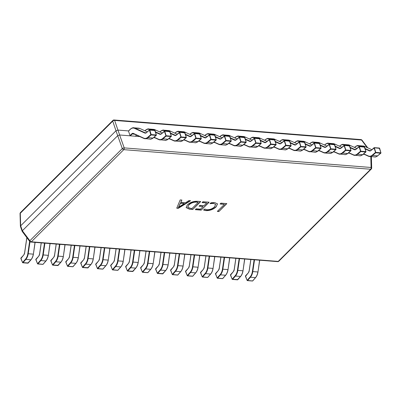 <?xml version="1.0" encoding="UTF-8"?>
<svg xmlns="http://www.w3.org/2000/svg" width="401" height="401" viewBox="0 0 401 401"><rect width="100%" height="100%" fill="white"/><g stroke="black" fill="none" stroke-linecap="round" stroke-linejoin="round"><path stroke-width="0.6" d="M210.094 203.663L210.966 202.796L214.645 202.54L217.497 203.909L216.124 206.876C213.347 209.442 209.989 210.69 206.049 210.615L203.653 210.084L204.716 209.021L206.906 209.743C209.923 209.773 212.455 208.796 214.515 206.816L215.648 204.425L213.558 203.392L210.094 203.663M197.573 201.287L200.706 201.538L192.761 209.457L189.508 209.197L186.154 207.578L187.362 204.861C190.244 202.299 193.648 201.112 197.573 201.287M176.746 208.184L180.199 199.909L181.884 200.039L180.821 202.355L185.578 202.731L188.906 200.6L190.59 200.731L178.295 208.309L176.746 208.184M202.079 202.585L202.951 201.713L209.132 202.204L201.187 210.124L195.287 209.658L196.159 208.786L200.515 209.132L203.132 206.525L199.056 206.199L199.929 205.332L204.004 205.658L206.715 202.951L202.079 202.585M220.059 204.009L220.931 203.142L226.826 203.608L218.886 211.527L217.337 211.407L224.41 204.355L220.059 204.009M22.371 230.725L117.699 135.688L115.989 130.781L20.662 225.823L22.371 230.725L22.205 231.432L29.739 241.462A1.464 1.464 0 0 0 30.792 242.039L277.677 261.637A1.464 1.464 0 0 0 278.825 261.216L371.261 169.062A1.464 0.937 -134.9 0 1 370.654 169.252L123.769 149.653L31.338 241.808L278.219 261.407L370.654 169.252A1.464 0.897 94.5 0 0 371.09 167.488L370.79 156.641M128.571 130.926L117.934 130.079L119.643 134.987L139.849 136.591M153.533 137.678L154.821 137.779M168.505 138.866L169.793 138.967M183.478 140.054L184.766 140.155M198.45 141.242L199.738 141.342M213.422 142.43L214.71 142.535M228.395 143.618L229.683 143.723M243.367 144.806L244.655 144.911M258.339 145.999L259.627 146.099M273.312 147.187L274.6 147.287M288.284 148.375L289.572 148.475M303.256 149.563L304.544 149.663M318.229 150.751L319.517 150.851M333.201 151.939L334.489 152.044M348.173 153.127L349.461 153.232M363.146 154.315L364.434 154.42M117.934 130.079L114.641 120.425A1.464 0.897 94.5 0 0 114.064 119.984L360.945 139.583A1.464 1.464 0 0 1 361.998 140.16A1.464 0.657 143.1 0 0 361.527 140.024L114.641 120.425A1.464 1.002 161.3 0 0 112.731 121.112L20.301 213.272L20.662 225.823M115.989 130.781L112.731 121.112A1.464 0.937 45.1 0 1 112.912 120.405L20.481 212.565A1.464 1.464 0 0 0 20.05 213.638A1.464 0.642 178.4 0 1 20.301 213.272A1.464 0.937 -134.9 0 1 20.481 212.565M119.643 134.987L117.699 135.688M20.646 225.838L20.416 226.344L22.16 231.347M117.914 130.079L116.004 130.766M22.356 230.745L29.864 240.735A1.464 0.657 143.1 0 0 29.739 241.462M119.623 134.987L124.205 147.889A1.464 0.296 160.4 0 0 122.3 148.576L117.714 135.673M371.261 169.062A1.464 1.464 0 0 0 371.687 167.984A1.464 0.642 178.4 0 0 371.09 167.488L124.205 147.889A1.464 0.897 94.5 0 1 123.769 149.653A1.464 0.937 45.1 0 1 122.3 148.576L29.864 240.735A1.464 0.937 -134.9 0 0 31.338 241.808A1.464 0.897 94.5 0 1 30.792 242.039M181.693 200.024L180.821 202.355M190.164 200.7L178.209 208.064L178.295 208.309M178.209 208.064L176.846 207.954M184.32 203.573L180.38 203.021L178.5 207.282L184.32 203.573L180.465 203.267L178.5 207.282M200.395 201.513L192.761 209.457M192.675 209.212L189.508 209.197M189.422 208.951L186.114 207.452M188.846 204.716L187.833 207.172L190.39 208.33L192.084 208.465L198.284 202.284L196.565 201.909C193.548 201.768 190.971 202.705 188.846 204.716L187.803 207.046M196.565 201.909L196.65 202.154C193.633 202.014 191.056 202.951 188.931 204.961M198.284 202.284L196.65 202.154M208.826 202.179L201.187 210.124M201.101 209.878L195.508 209.437M199.277 205.979L203.132 206.525M202.299 202.36L206.715 202.951M217.447 203.788L216.124 206.876M216.039 206.63C213.262 209.197 209.903 210.445 205.964 210.37L206.049 210.615M205.964 210.37L203.568 209.838M215.598 204.304L213.558 203.392M213.472 203.147L210.009 203.417M226.52 203.583L218.886 211.527M218.801 211.282L217.563 211.187M220.279 203.788L224.41 204.355M379.567 148.35L374.434 147.789L370.905 150.596A3.218 1.975 94.5 0 1 369.411 150.881L365.191 148.956M377.777 155.733L377.727 155.844C375.897 156.906 374.885 157.277 374.694 156.951A8.777 5.383 -85.5 0 0 377.612 155.874L380.86 153.157A0.291 0.291 0 0 0 380.95 152.851L379.617 148.25A0.291 0.291 0 0 0 379.356 148.039L374.288 147.638L375.767 152.39L380.835 152.796L380.744 153.192L375.687 152.776L372.544 155.473L377.612 155.874L380.95 152.851L379.261 148.074M363.697 153.849L368.303 155.949A8.486 5.203 -85.5 0 0 372.238 155.197L375.371 152.515L375.677 152.791L374.038 147.909L374.288 147.638A0.291 0.291 0 0 0 374.078 147.708L370.905 150.596M364.594 147.162L359.461 146.601L355.933 149.408A3.218 1.975 94.5 0 1 354.439 149.688L350.218 147.768M362.805 154.545L362.755 154.651C360.925 155.718 359.913 156.089 359.722 155.763A8.777 5.383 -85.5 0 0 362.639 154.686L365.887 151.969A0.291 0.291 0 0 0 365.978 151.663L364.644 147.062A0.291 0.291 0 0 0 364.384 146.851L359.316 146.45L360.795 151.202L365.862 151.608L365.772 152.004L360.705 151.598L357.572 154.285L362.639 154.686L365.978 151.663L364.288 146.886M348.725 152.661L353.331 154.761A8.486 5.203 -85.5 0 0 357.266 154.009L360.399 151.327L360.715 151.588L359.065 146.721L359.316 146.45A0.291 0.291 0 0 0 359.106 146.52L355.933 149.408M349.622 145.974L344.489 145.413L340.96 148.22A3.218 1.975 94.5 0 1 339.467 148.5L335.246 146.581M347.832 153.352L347.782 153.463C345.953 154.53 344.94 154.896 344.75 154.575A8.777 5.383 -85.5 0 0 347.667 153.498L350.915 150.781A0.291 0.291 0 0 0 351.005 150.475L349.672 145.874A0.291 0.291 0 0 0 349.411 145.663L344.344 145.262L345.822 150.014L350.89 150.415L350.8 150.816L345.742 150.4L342.599 153.097L347.667 153.498L351.005 150.475L349.316 145.698M333.752 151.468L338.359 153.573A8.486 5.203 -85.5 0 0 342.294 152.821L345.426 150.139L345.732 150.41L344.093 145.533L344.344 145.262A0.291 0.291 0 0 0 344.133 145.332L340.96 148.22M334.65 144.786L329.517 144.225L325.988 147.032A3.218 1.975 94.5 0 1 324.494 147.312L320.274 145.393M332.86 152.164L332.81 152.275C330.98 153.337 329.968 153.708 329.777 153.388A8.777 5.383 -85.5 0 0 332.695 152.31L335.943 149.593A0.291 0.291 0 0 0 336.033 149.287L334.7 144.686A0.291 0.291 0 0 0 334.439 144.475L329.371 144.074L330.85 148.826L335.918 149.227L335.827 149.623L330.76 149.222L327.627 151.909L332.695 152.31L336.033 149.287L334.344 144.51M318.775 150.28L323.386 152.38A8.486 5.203 -85.5 0 0 327.321 151.633L330.454 148.946L330.77 149.212L329.121 144.345L329.371 144.074A0.291 0.291 0 0 0 329.161 144.139L325.988 147.032M319.677 143.598L314.544 143.037L311.016 145.839A3.218 1.975 94.5 0 1 309.522 146.124L305.301 144.205M317.888 150.976L317.838 151.087C316.008 152.149 314.996 152.52 314.8 152.2A8.777 5.383 -85.5 0 0 317.722 151.122L320.97 148.405A0.291 0.291 0 0 0 321.061 148.099L319.727 143.498A0.291 0.291 0 0 0 319.467 143.287L314.399 142.881L315.878 147.638L320.945 148.039L320.855 148.435L315.787 148.034L312.655 150.721L317.722 151.122L321.061 148.099L319.371 143.322M303.803 149.092L308.414 151.192A8.486 5.203 -85.5 0 0 312.349 150.445L315.482 147.758L315.798 148.024L314.148 143.157L314.399 142.881A0.291 0.291 0 0 0 314.189 142.951L311.016 145.839M304.705 142.405L299.572 141.844L296.043 144.651A3.218 1.975 94.5 0 1 294.55 144.936L290.329 143.017M302.915 149.789L302.865 149.899C301.036 150.961 300.023 151.332 299.828 151.012A8.777 5.383 -85.5 0 0 302.75 149.934L305.998 147.212A0.291 0.291 0 0 0 306.088 146.911L304.755 142.31A0.291 0.291 0 0 0 304.494 142.099L299.427 141.693L300.905 146.45L305.973 146.851L305.883 147.247L300.825 146.836L297.682 149.528L302.75 149.934L306.088 146.911L304.399 142.134M288.83 147.904L293.442 150.004A8.486 5.203 -85.5 0 0 297.377 149.257L300.509 146.571L300.815 146.846L299.176 141.969L299.427 141.693A0.291 0.291 0 0 0 299.216 141.764L296.043 144.651M289.733 141.217L284.595 140.656L281.071 143.463A3.218 1.975 94.5 0 1 279.577 143.748L275.357 141.824M287.943 148.601L287.893 148.711C286.063 149.773 285.051 150.144 284.855 149.819A8.777 5.383 -85.5 0 0 287.778 148.746L291.026 146.024A0.291 0.291 0 0 0 291.116 145.723L289.783 141.117A0.291 0.291 0 0 0 289.522 140.906L284.454 140.505L285.933 145.262L291.001 145.663L290.91 146.059L285.843 145.658L282.71 148.34L287.778 148.746L291.116 145.723L289.427 140.946M273.858 146.716L278.469 148.816A8.486 5.203 -85.5 0 0 282.404 148.069L285.537 145.383L285.853 145.648L284.204 140.781L284.454 140.505A0.291 0.291 0 0 0 284.244 140.576L281.071 143.463M274.76 140.029L269.622 139.468L266.099 142.275A3.218 1.975 94.5 0 1 264.605 142.561L260.384 140.636M272.971 147.413L272.921 147.523C271.091 148.586 270.079 148.956 269.883 148.631A8.777 5.383 -85.5 0 0 272.805 147.553L276.053 144.836A0.291 0.291 0 0 0 276.144 144.535L274.81 139.929A0.291 0.291 0 0 0 274.55 139.718L269.482 139.317L270.961 144.074L276.028 144.475L275.938 144.871L270.881 144.46L267.738 147.152L272.805 147.553L276.144 144.535L274.454 139.759M258.886 145.528L263.497 147.628A8.486 5.203 -85.5 0 0 267.432 146.881L270.565 144.195L270.87 144.47L269.231 139.593L269.482 139.317A0.291 0.291 0 0 0 269.272 139.388L266.099 142.275M259.788 138.841L254.65 138.28L251.126 141.087A3.218 1.975 94.5 0 1 249.633 141.373L245.412 139.448M257.998 146.225L257.948 146.335C256.119 147.398 255.106 147.768 254.911 147.443A8.777 5.383 -85.5 0 0 257.833 146.365L261.081 143.648A0.291 0.291 0 0 0 261.171 143.347L259.838 138.741A0.291 0.291 0 0 0 259.577 138.53L254.51 138.129L255.988 142.881L261.056 143.287L260.966 143.683L255.898 143.282L252.765 145.964L257.833 146.365L261.171 143.347L259.482 138.566M243.913 144.34L248.525 146.44A8.486 5.203 -85.5 0 0 252.46 145.688L255.592 143.007L255.908 143.272L254.259 138.405L254.51 138.129A0.291 0.291 0 0 0 254.299 138.2L251.126 141.087M244.816 137.653L239.678 137.092L236.154 139.899A3.218 1.975 94.5 0 1 234.66 140.185L230.44 138.26M243.026 145.037L242.976 145.142C241.146 146.21 240.134 146.581 239.938 146.255A8.777 5.383 -85.5 0 0 242.861 145.177L246.109 142.46A0.291 0.291 0 0 0 246.199 142.155L244.866 137.553A0.291 0.291 0 0 0 244.605 137.343L239.537 136.941L241.016 141.693L246.084 142.099L245.993 142.495L240.936 142.079L237.793 144.776L242.861 145.177L246.199 142.155L244.51 137.378M228.941 143.152L233.552 145.252A8.486 5.203 -85.5 0 0 237.487 144.5L240.62 141.819L240.926 142.089L239.287 137.212L239.537 136.941A0.291 0.291 0 0 0 239.327 137.012L236.154 139.899M229.843 136.465L224.705 135.904L221.182 138.711A3.218 1.975 94.5 0 1 219.688 138.992L215.467 137.072M228.054 143.844L228.004 143.954C226.174 145.022 225.161 145.388 224.966 145.067A8.777 5.383 -85.5 0 0 227.888 143.989L231.136 141.272A0.291 0.291 0 0 0 231.227 140.967L229.893 136.365A0.291 0.291 0 0 0 229.633 136.155L224.565 135.754L226.044 140.505L231.111 140.906L231.021 141.307L225.963 140.891L222.821 143.588L227.888 143.989L231.227 140.967L229.537 136.19M213.969 141.964L218.58 144.064A8.486 5.203 -85.5 0 0 222.515 143.312L225.648 140.631L225.953 140.901L224.314 136.024L224.565 135.754A0.291 0.291 0 0 0 224.354 135.824L221.182 138.711M214.871 135.277L209.733 134.716L206.209 137.523A3.218 1.975 94.5 0 1 204.716 137.804L200.495 135.884M213.081 142.656L213.031 142.766C211.202 143.834 210.189 144.2 209.994 143.879A8.777 5.383 -85.5 0 0 212.916 142.801L216.164 140.084A0.291 0.291 0 0 0 216.254 139.779L214.921 135.177A0.291 0.291 0 0 0 214.66 134.967L209.593 134.566L211.071 139.317L216.139 139.718L216.049 140.114L210.981 139.713L207.848 142.4L212.916 142.801L216.254 139.779L214.565 135.002M198.996 140.771L203.608 142.876A8.486 5.203 -85.5 0 0 207.543 142.124L210.675 139.443L210.991 139.703L209.342 134.836L209.593 134.566A0.291 0.291 0 0 0 209.382 134.631L206.209 137.523M199.898 134.089L194.761 133.528L191.237 136.335A3.218 1.975 94.5 0 1 189.743 136.616L185.523 134.696M198.109 141.468L198.059 141.578C196.229 142.641 195.217 143.012 195.021 142.691A8.777 5.383 -85.5 0 0 197.944 141.613L201.192 138.896A0.291 0.291 0 0 0 201.282 138.591L199.949 133.989A0.291 0.291 0 0 0 199.688 133.779L194.62 133.378L196.099 138.129L201.167 138.53L201.076 138.926L196.019 138.515L192.876 141.212L197.944 141.613L201.282 138.591L199.593 133.814M184.024 139.583L188.635 141.683A8.486 5.203 -85.5 0 0 192.57 140.936L195.703 138.25L196.009 138.525L194.37 133.648L194.62 133.378A0.291 0.291 0 0 0 194.41 133.443L191.237 136.335M184.926 132.896L179.788 132.335L176.265 135.142A3.218 1.975 94.5 0 1 174.771 135.428L170.55 133.508M183.137 140.28L183.087 140.39C181.257 141.453 180.244 141.824 180.049 141.503A8.777 5.383 -85.5 0 0 182.971 140.425L186.219 137.708A0.291 0.291 0 0 0 186.31 137.403L184.976 132.801A0.291 0.291 0 0 0 184.716 132.591L179.648 132.185L181.127 136.941L186.194 137.343L186.104 137.738L181.036 137.337L177.904 140.019L182.971 140.425L186.31 137.403L184.62 132.626M169.052 138.395L173.663 140.495A8.486 5.203 -85.5 0 0 177.598 139.749L180.731 137.062L181.046 137.327L179.397 132.46L179.648 132.185A0.291 0.291 0 0 0 179.437 132.255L176.265 135.142M169.954 131.708L164.816 131.147L161.292 133.954A3.218 1.975 94.5 0 1 159.798 134.24L155.578 132.315M168.164 139.092L168.114 139.202C166.285 140.265 165.272 140.636 165.077 140.31A8.777 5.383 -85.5 0 0 167.999 139.237L171.247 136.515A0.291 0.291 0 0 0 171.337 136.215L170.004 131.608A0.291 0.291 0 0 0 169.743 131.403L164.676 130.997L166.154 135.754L171.222 136.155L171.132 136.551L166.074 136.139L162.931 138.831L167.999 139.237L171.337 136.215L169.648 131.438M154.079 137.207L158.691 139.307A8.486 5.203 -85.5 0 0 162.626 138.561L165.758 135.874L166.064 136.15L164.425 131.272L164.676 130.997A0.291 0.291 0 0 0 164.465 131.067L161.292 133.954M128.5 131.157L130.039 135.573L131.794 133.824A3.218 1.975 94.5 0 1 133.413 133.423L143.718 138.119A8.486 5.203 -85.5 0 0 147.653 137.373L150.786 134.686L149.453 130.084L146.32 132.766A3.218 1.975 94.5 0 1 144.826 133.052L134.515 128.355A8.486 5.203 -85.5 0 0 130.255 129.408L128.646 130.932M133.483 133.683A2.927 1.794 -85.5 0 0 133.197 133.623A2.927 1.794 -85.5 0 0 132.109 134.084L130.355 135.839L135.423 136.24L136.571 135.097M130.355 135.839L130.039 135.573M154.981 130.52L149.453 130.084L149.703 129.809A0.291 0.291 0 0 0 149.493 129.879L146.32 132.766M153.192 137.904L153.142 138.014C151.312 139.077 150.3 139.448 150.104 139.122A8.777 5.383 -85.5 0 0 153.027 138.044L156.275 135.327A0.291 0.291 0 0 0 156.365 135.027L155.032 130.42A0.291 0.291 0 0 0 154.771 130.21L149.703 129.809L151.182 134.566L156.25 134.967L156.159 135.363L151.102 134.952L147.959 137.643L153.027 138.044L156.365 135.027L154.676 130.25M151.182 134.566L150.786 134.686L151.092 134.962L151.182 134.566M250.876 259.512L249.242 270.69A3.218 1.975 94.5 0 1 248.369 272.76L245.542 276.294M248.369 272.76L245.472 275.923L247.156 280.434L252.364 280.941M235.903 258.324L234.269 269.502A3.218 1.975 94.5 0 1 233.397 271.572L230.57 275.101M233.397 271.572L230.5 274.735L232.184 279.246L237.768 279.597M220.931 257.136L219.297 268.314A3.218 1.975 94.5 0 1 218.425 270.384L215.598 273.913M218.425 270.384L215.527 273.547L217.212 278.058L222.42 278.565M205.959 255.948L204.325 267.126A3.218 1.975 94.5 0 1 203.452 269.196L200.625 272.725M203.452 269.196L200.555 272.359L202.239 276.87L207.447 277.377M190.986 254.755L189.352 265.938A3.218 1.975 94.5 0 1 188.48 268.008L185.653 271.537M188.48 268.008L185.583 271.171L187.267 275.677L192.475 276.184M176.014 253.567L174.38 264.75A3.218 1.975 94.5 0 1 173.508 266.82L170.681 270.349M173.508 266.82L170.61 269.983L172.295 274.49L177.503 274.996M161.042 252.379L159.408 263.562A3.218 1.975 94.5 0 1 158.535 265.632L155.708 269.161M158.535 265.632L155.638 268.795L157.322 273.302L162.906 273.657M146.069 251.191L144.435 262.374A3.218 1.975 94.5 0 1 143.563 264.444L140.736 267.973M143.563 264.444L140.666 267.602L142.35 272.114L147.558 272.62M131.097 250.003L129.463 261.181A3.218 1.975 94.5 0 1 128.591 263.257L125.764 266.785M128.591 263.257L125.693 266.414L127.378 270.926L132.962 271.282M116.125 248.815L114.491 259.993A3.218 1.975 94.5 0 1 113.618 262.064L110.791 265.592M113.618 262.064L110.721 265.226L112.405 269.738L117.613 270.244M101.152 247.628L99.518 258.805A3.218 1.975 94.5 0 1 98.646 260.876L95.819 264.404M98.646 260.876L95.749 264.038L97.433 268.55L102.641 269.056M86.18 246.44L84.546 257.617A3.218 1.975 94.5 0 1 83.674 259.688L80.847 263.216M83.674 259.688L80.776 262.85L82.461 267.362L88.045 267.713M71.208 245.252L69.573 256.429A3.218 1.975 94.5 0 1 68.701 258.5L65.874 262.028M68.701 258.5L65.804 261.663L67.488 266.174L72.696 266.68M56.235 244.059L54.601 255.242A3.218 1.975 94.5 0 1 53.729 257.312L50.902 260.84M53.729 257.312L50.832 260.475L52.516 264.981L58.1 265.337M41.263 242.871L39.629 254.054A3.218 1.975 94.5 0 1 38.757 256.124L35.93 259.653M38.757 256.124L35.859 259.287L37.544 263.793L42.752 264.299M26.882 237.658L24.656 252.866A3.218 1.975 94.5 0 1 23.784 254.936L20.957 258.465M23.784 254.936L20.887 258.099L22.571 262.605L28.155 262.961M367.181 147.548L361.527 140.024A1.464 0.897 94.5 0 0 360.945 139.583M278.825 261.216A1.464 0.937 45.1 0 1 278.219 261.407A1.464 0.897 94.5 0 1 277.677 261.637M372.238 155.197L372.544 155.473A8.777 5.383 94.5 0 1 369.627 156.55A8.777 5.383 94.5 0 1 368.474 156.25L368.303 155.949M370.449 150.676L369.702 150.616A2.927 1.794 -85.5 0 0 370.088 150.716A2.927 1.794 -85.5 0 0 370.895 150.485M368.364 156.2L363.527 153.994M371.797 149.663L364.464 146.32L359.396 145.919L360.82 146.571M365.06 148.5L369.702 150.616L369.411 150.881M359.767 146.485L359.106 146.185A8.486 5.203 -85.5 0 0 354.845 147.237L354.619 147.458M354.845 147.237L354.99 147.007A8.777 5.383 94.5 0 1 358.243 145.618A8.777 5.383 94.5 0 1 359.396 145.919L359.106 146.185M364.464 146.32A8.777 5.383 -85.5 0 0 363.311 146.019L364.464 146.32M364.574 146.37L371.802 149.653M371.06 150.36L370.088 150.716M357.266 154.009L357.572 154.285A8.777 5.383 94.5 0 1 354.654 155.362A8.777 5.383 94.5 0 1 353.502 155.062L353.331 154.761M355.476 149.488L354.73 149.428A2.927 1.794 -85.5 0 0 355.116 149.528A2.927 1.794 -85.5 0 0 355.923 149.297M353.391 155.007L348.554 152.806L353.441 155.042L359.722 155.763M356.825 148.475L349.492 145.132L344.424 144.731L345.847 145.378M350.088 147.312L354.73 149.428L354.439 149.688M344.795 145.297L344.133 144.997A8.486 5.203 -85.5 0 0 339.873 146.044L339.647 146.27M339.873 146.044L340.018 145.819A8.777 5.383 94.5 0 1 343.271 144.43A8.777 5.383 94.5 0 1 344.424 144.731L344.133 144.997M349.492 145.132A8.777 5.383 -85.5 0 0 348.339 144.831L349.492 145.132M349.602 145.182L356.83 148.465M356.088 149.167L355.116 149.528M342.294 152.821L342.599 153.097A8.777 5.383 94.5 0 1 339.682 154.174A8.777 5.383 94.5 0 1 338.529 153.869L338.359 153.573M340.504 148.3L339.757 148.24A2.927 1.794 -85.5 0 0 340.143 148.34A2.927 1.794 -85.5 0 0 340.95 148.104M338.419 153.819L333.582 151.618L338.469 153.854L344.75 154.575M341.852 147.287L334.519 143.944L329.452 143.543L330.875 144.19M335.116 146.124L339.757 148.24L339.467 148.5M329.822 144.109L329.161 143.804A8.486 5.203 -85.5 0 0 324.9 144.856L324.675 145.082M324.9 144.856L325.046 144.631A8.777 5.383 94.5 0 1 328.299 143.242A8.777 5.383 94.5 0 1 329.452 143.543L329.161 143.804M334.519 143.944A8.777 5.383 -85.5 0 0 333.366 143.643L334.519 143.944M334.629 143.994L341.858 147.277M341.116 147.979L340.143 148.34M327.321 151.633L327.627 151.909A8.777 5.383 94.5 0 1 324.71 152.987A8.777 5.383 94.5 0 1 323.557 152.681L323.386 152.38M325.532 147.112L324.785 147.052A2.927 1.794 -85.5 0 0 325.171 147.152A2.927 1.794 -85.5 0 0 325.978 146.916M323.447 152.631L318.61 150.425M319.657 142.806L326.885 146.089L319.547 142.756L314.479 142.355L315.903 143.002M320.143 144.936L324.785 147.052L324.494 147.312M314.85 142.921L314.189 142.616A8.486 5.203 -85.5 0 0 309.928 143.668L309.702 143.894M309.928 143.668L310.068 143.443A8.777 5.383 94.5 0 1 313.326 142.054A8.777 5.383 94.5 0 1 314.479 142.355L314.189 142.616M319.547 142.756A8.777 5.383 -85.5 0 0 318.394 142.455L319.547 142.756M326.143 146.791L325.171 147.152M312.349 150.445L312.655 150.721A8.777 5.383 94.5 0 1 309.737 151.794A8.777 5.383 94.5 0 1 308.585 151.493L308.414 151.192M310.559 145.919L309.813 145.864A2.927 1.794 -85.5 0 0 310.199 145.964A2.927 1.794 -85.5 0 0 311.006 145.728M308.474 151.443L303.637 149.237L308.524 151.478L314.8 152.2M304.685 141.618L311.913 144.901L304.575 141.568L299.507 141.167L300.93 141.814M305.171 143.748L309.813 145.864L309.522 146.124M299.878 141.728L299.216 141.428A8.486 5.203 -85.5 0 0 294.956 142.48L294.73 142.706M294.956 142.48L295.096 142.255A8.777 5.383 94.5 0 1 298.354 140.861A8.777 5.383 94.5 0 1 299.507 141.167L299.216 141.428M304.575 141.568A8.777 5.383 -85.5 0 0 303.422 141.267L304.575 141.568M311.171 145.603L310.199 145.964M297.377 149.257L297.682 149.528A8.777 5.383 94.5 0 1 294.765 150.606A8.777 5.383 94.5 0 1 293.612 150.305L293.442 150.004M295.587 144.731L294.84 144.676A2.927 1.794 -85.5 0 0 295.226 144.776A2.927 1.794 -85.5 0 0 296.033 144.54M293.502 150.255L288.665 148.049M289.712 140.43L296.94 143.713L289.602 140.38L284.535 139.979L285.958 140.626M290.199 142.555L294.84 144.676L294.55 144.936M284.905 140.54L284.239 140.24A8.486 5.203 -85.5 0 0 279.983 141.292L279.758 141.513M279.983 141.292L280.124 141.067A8.777 5.383 94.5 0 1 283.382 139.673A8.777 5.383 94.5 0 1 284.535 139.979L284.239 140.24M289.602 140.38A8.777 5.383 -85.5 0 0 288.449 140.079L289.602 140.38M296.199 144.415L295.226 144.776M282.404 148.069L282.71 148.34A8.777 5.383 94.5 0 1 279.788 149.418A8.777 5.383 94.5 0 1 278.64 149.117L278.469 148.816M280.615 143.543L279.868 143.483A2.927 1.794 -85.5 0 0 280.254 143.583A2.927 1.794 -85.5 0 0 281.061 143.352M278.53 149.067L273.693 146.861L278.58 149.102L284.855 149.819M281.963 142.53L274.63 139.192L269.562 138.786L270.986 139.438M275.226 141.368L279.868 143.483L279.577 143.748M269.933 139.353L269.266 139.052A8.486 5.203 -85.5 0 0 265.011 140.104L264.785 140.325M265.011 140.104L265.151 139.879A8.777 5.383 94.5 0 1 268.409 138.485A8.777 5.383 94.5 0 1 269.562 138.786L269.266 139.052M274.63 139.192A8.777 5.383 -85.5 0 0 273.477 138.886L274.63 139.192M274.74 139.242L281.968 142.525M281.226 143.227L280.254 143.583M267.432 146.881L267.738 147.152A8.777 5.383 94.5 0 1 264.815 148.23A8.777 5.383 94.5 0 1 263.668 147.929L263.497 147.628M265.642 142.355L264.896 142.295A2.927 1.794 -85.5 0 0 265.282 142.395A2.927 1.794 -85.5 0 0 266.089 142.165M263.557 147.879L258.72 145.673M266.991 141.342L259.658 138.004L254.59 137.598L256.013 138.25M260.254 140.18L264.896 142.295L264.605 142.561M254.961 138.165L254.294 137.864A8.486 5.203 -85.5 0 0 250.039 138.916L249.813 139.137M250.039 138.916L250.179 138.686A8.777 5.383 94.5 0 1 253.437 137.297A8.777 5.383 94.5 0 1 254.59 137.598L254.294 137.864M259.658 138.004A8.777 5.383 -85.5 0 0 258.505 137.698L259.658 138.004M259.768 138.054L266.996 141.332M266.254 142.039L265.282 142.395M252.46 145.688L252.765 145.964A8.777 5.383 94.5 0 1 249.843 147.042A8.777 5.383 94.5 0 1 248.695 146.741L248.525 146.44M250.67 141.167L249.923 141.107A2.927 1.794 -85.5 0 0 250.309 141.207A2.927 1.794 -85.5 0 0 251.116 140.977M248.585 146.691L243.748 144.485M252.013 140.155L244.685 136.811L239.618 136.41L241.041 137.062M245.282 138.992L249.923 141.107L249.633 141.373M239.988 136.977L239.322 136.676A8.486 5.203 -85.5 0 0 235.066 137.728L234.841 137.949M235.066 137.728L235.207 137.498A8.777 5.383 94.5 0 1 238.465 136.109A8.777 5.383 94.5 0 1 239.618 136.41L239.322 136.676M244.685 136.811A8.777 5.383 -85.5 0 0 243.532 136.51L244.685 136.811M244.795 136.861L252.023 140.144M251.282 140.851L250.309 141.207M237.487 144.5L237.793 144.776A8.777 5.383 94.5 0 1 234.871 145.854A8.777 5.383 94.5 0 1 233.723 145.553L233.552 145.252M235.698 139.979L234.951 139.919A2.927 1.794 -85.5 0 0 235.337 140.019A2.927 1.794 -85.5 0 0 236.144 139.789M233.613 145.503L228.776 143.297L233.663 145.538L239.938 146.255M237.041 138.967L229.713 135.623L224.645 135.222L226.069 135.874M230.309 137.804L234.951 139.919L234.66 140.185M225.016 135.789L224.349 135.488A8.486 5.203 -85.5 0 0 220.094 136.54L219.868 136.761M220.094 136.54L220.234 136.31A8.777 5.383 94.5 0 1 223.492 134.921A8.777 5.383 94.5 0 1 224.645 135.222L224.349 135.488M229.713 135.623A8.777 5.383 -85.5 0 0 228.56 135.322L229.713 135.623M229.823 135.673L237.051 138.957M236.309 139.658L235.337 140.019M222.515 143.312L222.821 143.588A8.777 5.383 94.5 0 1 219.898 144.666A8.777 5.383 94.5 0 1 218.751 144.36L218.58 144.064M220.725 138.791L219.979 138.731A2.927 1.794 -85.5 0 0 220.365 138.831A2.927 1.794 -85.5 0 0 221.172 138.601M218.64 144.31L213.803 142.109M214.851 134.485L222.079 137.769L214.741 134.435L209.673 134.034L211.096 134.681M215.337 136.616L219.979 138.731L219.688 138.992M210.044 134.601L209.377 134.295A8.486 5.203 -85.5 0 0 205.122 135.348L204.896 135.573M205.122 135.348L205.262 135.122A8.777 5.383 94.5 0 1 208.52 133.733A8.777 5.383 94.5 0 1 209.673 134.034L209.377 134.295M214.741 134.435A8.777 5.383 -85.5 0 0 213.588 134.135L214.741 134.435M221.337 138.47L220.365 138.831M207.543 142.124L207.848 142.4A8.777 5.383 94.5 0 1 204.926 143.478A8.777 5.383 94.5 0 1 203.778 143.172L203.608 142.876M205.753 137.603L205.006 137.543A2.927 1.794 -85.5 0 0 205.392 137.643A2.927 1.794 -85.5 0 0 206.199 137.408M203.668 143.122L198.831 140.916L204.926 143.478L209.994 143.879M207.096 136.591L199.768 133.247L194.701 132.846L196.124 133.493M200.365 135.428L205.006 137.543L204.716 137.804M195.071 133.413L194.405 133.107A8.486 5.203 -85.5 0 0 190.149 134.16L189.924 134.385M190.149 134.16L190.29 133.934A8.777 5.383 94.5 0 1 193.548 132.546A8.777 5.383 94.5 0 1 194.701 132.846L194.405 133.107M199.768 133.247A8.777 5.383 -85.5 0 0 198.615 132.947L199.768 133.247M199.878 133.297L207.106 136.581M206.365 137.282L205.392 137.643M192.57 140.936L192.876 141.212A8.777 5.383 94.5 0 1 189.954 142.285A8.777 5.383 94.5 0 1 188.806 141.984L188.635 141.683M190.781 136.41L190.034 136.355A2.927 1.794 -85.5 0 0 190.42 136.455A2.927 1.794 -85.5 0 0 191.227 136.22M188.696 141.934L183.858 139.728M184.906 132.109L192.134 135.393L184.796 132.059L179.728 131.658L181.152 132.305M185.392 134.24L190.034 136.355L189.743 136.616M180.099 132.22L179.432 131.919A8.486 5.203 -85.5 0 0 175.172 132.972L174.951 133.197M175.172 132.972L175.317 132.746A8.777 5.383 94.5 0 1 178.575 131.353A8.777 5.383 94.5 0 1 179.728 131.658L179.432 131.919M184.796 132.059A8.777 5.383 -85.5 0 0 183.643 131.759L184.796 132.059M191.392 136.094L190.42 136.455M177.598 139.749L177.904 140.019A8.777 5.383 94.5 0 1 174.981 141.097A8.777 5.383 94.5 0 1 173.833 140.796L173.663 140.495M175.808 135.222L175.062 135.167A2.927 1.794 -85.5 0 0 175.448 135.267A2.927 1.794 -85.5 0 0 176.255 135.032M173.723 140.746L168.886 138.54M177.152 134.21L169.823 130.871L164.756 130.47L166.179 131.117M170.42 133.047L175.062 135.167L174.771 135.428M165.127 131.032L164.46 130.731A8.486 5.203 -85.5 0 0 160.2 131.784L159.979 132.009M160.2 131.784L160.345 131.558A8.777 5.383 94.5 0 1 163.603 130.165A8.777 5.383 94.5 0 1 164.756 130.47L164.46 130.731M169.823 130.871A8.777 5.383 -85.5 0 0 168.671 130.571L169.823 130.871M169.934 130.921L177.162 134.205M176.42 134.906L175.448 135.267M162.626 138.561L162.931 138.831A8.777 5.383 94.5 0 1 160.009 139.909A8.777 5.383 94.5 0 1 158.861 139.608L158.691 139.307M160.836 134.034L160.089 133.974A2.927 1.794 -85.5 0 0 160.475 134.079A2.927 1.794 -85.5 0 0 161.282 133.844M158.751 139.558L153.909 137.353M162.179 133.022L154.851 129.683L149.784 129.277L151.207 129.929M155.448 131.859L160.089 133.974L159.798 134.24M150.154 129.844L149.488 129.543A8.486 5.203 -85.5 0 0 145.227 130.596L145.007 130.816M145.227 130.596L145.373 130.37A8.777 5.383 94.5 0 1 148.631 128.977A8.777 5.383 94.5 0 1 149.784 129.277L149.488 129.543M154.851 129.683A8.777 5.383 -85.5 0 0 153.698 129.383L154.851 129.683M154.961 129.734L162.189 133.017M161.448 133.718L160.475 134.079M147.653 137.373L147.959 137.643A8.777 5.383 94.5 0 1 145.037 138.721A8.777 5.383 94.5 0 1 143.889 138.42L143.718 138.119M145.864 132.846L145.117 132.786A2.927 1.794 -85.5 0 0 145.503 132.886A2.927 1.794 -85.5 0 0 146.31 132.656M143.779 138.37L133.413 133.423M139.989 128.546L147.217 131.824L139.879 128.495L134.811 128.089L145.117 132.786L144.826 133.052M131.794 133.824L134.821 134.3M130.255 129.408L130.4 129.182A8.777 5.383 94.5 0 1 133.658 127.789A8.777 5.383 94.5 0 1 134.811 128.089L134.515 128.355M139.879 128.495A8.777 5.383 -85.5 0 0 138.726 128.19L139.879 128.495M146.475 132.53L145.503 132.886M255.648 277.447L255.497 277.622A8.777 5.383 -85.5 0 0 257.868 271.978L252.8 271.572A8.777 5.383 94.5 0 1 250.43 277.221L255.497 277.622L252.74 280.79M250.104 276.966L250.43 277.221L247.522 280.555L247.196 280.304L250.104 276.966A8.486 5.203 -85.5 0 0 252.394 271.512L254.114 259.768M245.597 275.883L245.472 275.923A0.291 0.291 0 0 0 245.422 276.229L247.156 280.434A0.291 0.291 0 0 0 247.407 280.615L252.475 281.016A0.291 0.291 0 0 0 252.715 280.916L255.622 277.582C256.82 276.189 257.607 274.319 257.983 271.973L259.592 260.204M254.525 259.803L252.8 271.572L252.394 271.512M259.642 260.209L257.983 271.973L259.708 260.214M250.815 259.507L249.181 270.67L248.505 272.545M237.392 279.753L240.525 276.434L235.457 276.033L232.55 279.367L232.224 279.116L235.131 275.778A8.486 5.203 -85.5 0 0 237.422 270.319L239.141 258.58M240.675 276.259L240.525 276.434A8.777 5.383 -85.5 0 0 242.896 270.785L237.828 270.384A8.777 5.383 94.5 0 1 235.457 276.033L235.131 275.778M230.625 274.695L230.5 274.735A0.291 0.291 0 0 0 230.45 275.041L232.184 279.246A0.291 0.291 0 0 0 232.435 279.427L237.502 279.828A0.291 0.291 0 0 0 237.743 279.728L240.65 276.394C241.848 275.001 242.635 273.131 243.011 270.785L244.62 259.016M239.552 258.615L237.828 270.384L237.422 270.319M244.67 259.021L243.011 270.785L244.735 259.026M235.843 258.319L234.209 269.477L233.532 271.357M225.703 275.071L225.552 275.246A8.777 5.383 -85.5 0 0 227.923 269.597L222.856 269.196A8.777 5.383 94.5 0 1 220.485 274.845L225.552 275.246L222.796 278.409M220.159 274.59L220.485 274.845L217.578 278.179L217.252 277.928L220.159 274.59A8.486 5.203 -85.5 0 0 222.45 269.131L224.169 257.392M215.653 273.507L215.527 273.547A0.291 0.291 0 0 0 215.477 273.853L217.212 278.058A0.291 0.291 0 0 0 217.462 278.239L222.53 278.64A0.291 0.291 0 0 0 222.771 278.54L225.678 275.201C226.876 273.813 227.663 271.943 228.039 269.597L229.648 257.828M224.58 257.422L222.856 269.196L222.45 269.131M229.698 257.833L228.039 269.597L229.763 257.838M220.871 257.131L219.237 268.289L218.56 270.169M210.725 273.883L210.58 274.058A8.777 5.383 -85.5 0 0 212.951 268.409L207.883 268.008A8.777 5.383 94.5 0 1 205.512 273.652L210.58 274.058L207.823 277.221M205.187 273.402L205.512 273.652L202.605 276.991L202.279 276.74L205.187 273.402A8.486 5.203 -85.5 0 0 207.477 267.943L209.197 256.204M200.68 272.319L200.555 272.359A0.291 0.291 0 0 0 200.505 272.66L202.239 276.87A0.291 0.291 0 0 0 202.49 277.046L207.558 277.452A0.291 0.291 0 0 0 207.798 277.352L210.705 274.013C211.903 272.62 212.69 270.755 213.066 268.409L214.675 256.64M209.608 256.234L207.883 268.008L207.477 267.943M214.725 256.64L213.066 268.409L214.791 256.645M205.898 255.943L204.264 267.101L203.588 268.981M195.753 272.695L195.608 272.87A8.777 5.383 -85.5 0 0 197.979 267.221L192.911 266.82A8.777 5.383 94.5 0 1 190.54 272.464L195.608 272.87L192.851 276.033M190.214 272.214L190.54 272.464L187.633 275.803L187.307 275.552L190.214 272.214A8.486 5.203 -85.5 0 0 192.505 266.755L194.224 255.016M185.708 271.131L185.583 271.171A0.291 0.291 0 0 0 185.533 271.472L187.267 275.677A0.291 0.291 0 0 0 187.518 275.858L192.585 276.264A0.291 0.291 0 0 0 192.826 276.164L195.733 272.825C196.931 271.432 197.718 269.562 198.094 267.216L199.703 255.452M194.635 255.046L192.911 266.82L192.505 266.755M199.753 255.452L198.094 267.216L199.818 255.457M190.926 254.75L189.292 265.913L188.615 267.793M180.781 271.507L180.635 271.678A8.777 5.383 -85.5 0 0 183.006 266.033L177.939 265.632A8.777 5.383 94.5 0 1 175.568 271.276L180.635 271.678L177.879 274.845M175.242 271.026L175.568 271.276L172.661 274.615L172.335 274.359L175.242 271.026A8.486 5.203 -85.5 0 0 177.533 265.567L179.252 253.828M170.736 269.938L170.61 269.983A0.291 0.291 0 0 0 170.56 270.284L172.295 274.49A0.291 0.291 0 0 0 172.545 274.67L177.613 275.076A0.291 0.291 0 0 0 177.854 274.976L180.761 271.637C181.959 270.244 182.746 268.374 183.122 266.028L184.731 254.259M179.663 253.858L177.939 265.632L177.533 265.567M184.781 254.264L183.122 266.028L184.846 254.269M175.954 253.562L174.32 264.725L173.643 266.605M162.53 273.808L165.663 270.49L160.595 270.089L157.688 273.427L157.362 273.171L160.27 269.838A8.486 5.203 -85.5 0 0 162.56 264.379L164.28 252.64M165.808 270.314L165.663 270.49A8.777 5.383 -85.5 0 0 168.034 264.845L162.966 264.444A8.777 5.383 94.5 0 1 160.595 270.089L160.27 269.838M155.763 268.75L155.638 268.795A0.291 0.291 0 0 0 155.588 269.096L157.322 273.302A0.291 0.291 0 0 0 157.573 273.482L162.641 273.883A0.291 0.291 0 0 0 162.881 273.788L165.788 270.449C166.986 269.056 167.773 267.186 168.149 264.84L169.758 253.071M164.691 252.67L162.966 264.444L162.56 264.379M169.808 253.076L168.149 264.84L169.874 253.081M160.981 252.374L159.347 263.537L158.671 265.417M150.836 269.126L150.691 269.302A8.777 5.383 -85.5 0 0 153.062 263.657L147.994 263.257A8.777 5.383 94.5 0 1 145.623 268.901L150.691 269.302L147.934 272.469M145.297 268.65L145.623 268.901L142.716 272.234L142.39 271.983L145.297 268.65A8.486 5.203 -85.5 0 0 147.588 263.191L149.307 251.447M140.791 267.562L140.666 267.602A0.291 0.291 0 0 0 140.616 267.908L142.35 272.114A0.291 0.291 0 0 0 142.601 272.294L147.668 272.695A0.291 0.291 0 0 0 147.909 272.595L150.816 269.261C152.014 267.868 152.801 265.998 153.177 263.652L154.786 251.883M149.718 251.482L147.994 263.257L147.588 263.191M154.836 251.888L153.177 263.652L154.901 251.893M146.009 251.186L144.375 262.349L143.698 264.229M132.586 271.432L135.718 268.114L130.651 267.713L127.744 271.046L127.418 270.795L130.325 267.462A8.486 5.203 -85.5 0 0 132.616 262.003L134.335 250.259M135.864 267.938L135.718 268.114A8.777 5.383 -85.5 0 0 138.089 262.47L133.022 262.064A8.777 5.383 94.5 0 1 130.651 267.713L130.325 267.462M125.819 266.374L125.693 266.414A0.291 0.291 0 0 0 125.643 266.72L127.378 270.926A0.291 0.291 0 0 0 127.628 271.106L132.696 271.507A0.291 0.291 0 0 0 132.937 271.407L135.844 268.074C137.042 266.68 137.829 264.81 138.205 262.465L139.814 250.695M134.746 250.294L133.022 262.064L132.616 262.003M139.864 250.7L138.205 262.465L139.929 250.705M131.037 249.998L129.403 261.161L128.726 263.041M120.891 266.75L120.746 266.926A8.777 5.383 -85.5 0 0 123.117 261.282L118.049 260.876A8.777 5.383 94.5 0 1 115.678 266.525L120.746 266.926L117.989 270.089M115.353 266.269L115.678 266.525L112.771 269.858L112.445 269.607L115.353 266.269A8.486 5.203 -85.5 0 0 117.643 260.815L119.363 249.071M110.846 265.186L110.721 265.226A0.291 0.291 0 0 0 110.671 265.532L112.405 269.738A0.291 0.291 0 0 0 112.656 269.918L117.724 270.319A0.291 0.291 0 0 0 117.964 270.219L120.871 266.886C122.069 265.492 122.856 263.622 123.232 261.277L124.841 249.507M119.774 249.106L118.049 260.876L117.643 260.815M124.891 249.512L123.232 261.277L124.957 249.517M116.064 248.81L114.43 259.973L113.754 261.848M105.919 265.562L105.774 265.738A8.777 5.383 -85.5 0 0 108.145 260.089L103.077 259.688A8.777 5.383 94.5 0 1 100.706 265.337L105.774 265.738L103.017 268.901M100.38 265.081L100.706 265.337L97.799 268.67L97.473 268.419L100.38 265.081A8.486 5.203 -85.5 0 0 102.671 259.622L104.39 247.883M95.874 263.998L95.749 264.038A0.291 0.291 0 0 0 95.699 264.344L97.433 268.55A0.291 0.291 0 0 0 97.684 268.73L102.751 269.131A0.291 0.291 0 0 0 102.992 269.031L105.899 265.698C107.097 264.304 107.884 262.434 108.26 260.089L109.869 248.319M104.801 247.918L103.077 259.688L102.671 259.622M109.919 248.324L108.26 260.089L109.984 248.329M101.092 247.623L99.458 258.78L98.781 260.66M87.669 267.868L90.801 264.55L85.734 264.144L82.827 267.482L82.501 267.231L85.408 263.893A8.486 5.203 -85.5 0 0 87.699 258.434L89.418 246.695M90.947 264.374L90.801 264.55A8.777 5.383 -85.5 0 0 93.172 258.901L88.105 258.5A8.777 5.383 94.5 0 1 85.734 264.144L85.408 263.893M80.902 262.81L80.776 262.85A0.291 0.291 0 0 0 80.726 263.156L82.461 267.362A0.291 0.291 0 0 0 82.711 267.542L87.779 267.943A0.291 0.291 0 0 0 88.019 267.843L90.927 264.505C92.125 263.116 92.912 261.246 93.288 258.901L94.897 247.131M89.829 246.725L88.105 258.5L87.699 258.434M94.947 247.131L93.288 258.901L95.012 247.136M86.12 246.435L84.486 257.592L83.809 259.472M75.974 263.186L75.829 263.362A8.777 5.383 -85.5 0 0 78.2 257.713L73.132 257.312A8.777 5.383 94.5 0 1 70.761 262.956L75.829 263.362L73.072 266.525M70.436 262.705L70.761 262.956L67.854 266.294L67.528 266.043L70.436 262.705A8.486 5.203 -85.5 0 0 72.726 257.247L74.446 245.507M65.929 261.622L65.804 261.663A0.291 0.291 0 0 0 65.754 261.963L67.488 266.174A0.291 0.291 0 0 0 67.739 266.349L72.807 266.755A0.291 0.291 0 0 0 73.047 266.655L75.954 263.317C77.152 261.923 77.939 260.054 78.315 257.713L79.924 245.943M74.857 245.537L73.132 257.312L72.726 257.247M79.974 245.943L78.315 257.713L80.04 245.948M71.147 245.247L69.513 256.404L68.837 258.284M57.724 265.487L60.857 262.169L55.789 261.768L52.882 265.106L52.556 264.855L55.463 261.517A8.486 5.203 -85.5 0 0 57.754 256.059L59.473 244.319M61.002 261.998L60.857 262.169A8.777 5.383 -85.5 0 0 63.228 256.525L58.16 256.124A8.777 5.383 94.5 0 1 55.789 261.768L55.463 261.517M50.957 260.429L50.832 260.475A0.291 0.291 0 0 0 50.782 260.775L52.516 264.981A0.291 0.291 0 0 0 52.767 265.161L57.834 265.567A0.291 0.291 0 0 0 58.075 265.467L60.982 262.129C62.18 260.735 62.967 258.866 63.343 256.52L64.952 244.75M59.884 244.349L58.16 256.124L57.754 256.059M65.002 244.755L63.343 256.52L65.067 244.76M56.175 244.054L54.541 255.216L53.864 257.096M46.03 260.81L45.884 260.981A8.777 5.383 -85.5 0 0 48.255 255.337L43.188 254.936A8.777 5.383 94.5 0 1 40.817 260.58L45.884 260.981L43.128 264.149M40.491 260.329L40.817 260.58L37.91 263.918L37.584 263.663L40.491 260.329A8.486 5.203 -85.5 0 0 42.782 254.871L44.501 243.131M35.985 259.241L35.859 259.287A0.291 0.291 0 0 0 35.809 259.587L37.544 263.793A0.291 0.291 0 0 0 37.794 263.973L42.862 264.374A0.291 0.291 0 0 0 43.102 264.279L46.01 260.941C47.208 259.547 47.995 257.678 48.371 255.332L49.98 243.562M44.912 243.161L43.188 254.936L42.782 254.871M50.03 243.567L48.371 255.332L50.095 243.572M41.203 242.866L39.569 254.028L38.892 255.908M27.779 263.111L30.912 259.793L25.844 259.392L22.937 262.73L22.611 262.475L25.519 259.141A8.486 5.203 -85.5 0 0 27.809 253.683L29.624 241.307M31.057 259.617L30.912 259.793A8.777 5.383 -85.5 0 0 33.283 254.149L28.215 253.748A8.777 5.383 94.5 0 1 25.844 259.392L25.519 259.141M21.012 258.054L20.887 258.099A0.291 0.291 0 0 0 20.837 258.399L22.571 262.605A0.291 0.291 0 0 0 22.822 262.785L27.885 263.186A0.291 0.291 0 0 0 28.13 263.091L31.037 259.753C32.235 258.359 33.022 256.49 33.398 254.144L35.007 242.374M29.98 241.713L28.215 253.748L27.809 253.683M35.057 242.379L33.398 254.144L35.123 242.384M26.827 237.587L24.596 252.841L23.92 254.72M114.064 119.984A1.464 1.464 0 0 0 112.912 120.405M20.401 226.254L20.05 213.638M361.998 140.16L367.742 147.804M371.687 167.984L371.376 156.691M374.694 156.951L368.414 156.235L363.517 153.999M354.504 147.408L354.865 147.047C356.925 145.678 358.053 145.202 358.243 145.618L363.311 146.019M339.532 146.22L339.893 145.859C341.953 144.49 343.081 144.014 343.271 144.43L348.339 144.831M324.559 145.027L324.92 144.671C326.98 143.302 328.108 142.826 328.299 143.242L333.366 143.643M329.777 153.388L324.71 152.987L318.6 150.435M309.587 143.839L309.948 143.483C312.008 142.114 313.136 141.638 313.326 142.054L318.394 142.455M294.615 142.651L294.976 142.29C297.036 140.926 298.164 140.45 298.354 140.861L303.422 141.267M299.828 151.012L293.552 150.29L288.655 148.059M279.642 141.463L280.003 141.102C282.063 139.738 283.191 139.262 283.382 139.673L288.449 140.079M264.67 140.275L265.031 139.914C267.091 138.551 268.219 138.074 268.409 138.485L273.477 138.886M269.883 148.631L263.607 147.914L258.71 145.678M249.698 139.087L250.059 138.726C252.119 137.358 253.247 136.881 253.437 137.297L258.505 137.698M254.911 147.443L248.635 146.726L243.738 144.49M234.725 137.899L235.086 137.538C237.146 136.17 238.274 135.693 238.465 136.109L243.532 136.51M219.753 136.711L220.114 136.35C222.174 134.982 223.302 134.505 223.492 134.921L228.56 135.322M224.966 145.067L219.898 144.666L213.793 142.114M204.781 135.523L205.142 135.162C207.202 133.794 208.33 133.317 208.52 133.733L213.588 134.135M189.808 134.33L190.169 133.974C192.229 132.606 193.357 132.13 193.548 132.546L198.615 132.947M195.021 142.691L188.746 141.969L183.848 139.738M174.836 133.142L175.197 132.786C177.257 131.418 178.385 130.942 178.575 131.353L183.643 131.759M180.049 141.503L173.773 140.781L168.876 138.551M159.864 131.954L160.225 131.593C162.285 130.23 163.413 129.754 163.603 130.165L168.671 130.571M165.077 140.31L158.801 139.593L153.904 137.363M144.891 130.766L145.252 130.405C147.312 129.042 148.44 128.566 148.631 128.977L153.698 129.383M150.104 139.122L143.829 138.405L133.197 133.623M128.526 130.972L130.28 129.217C132.34 127.854 133.468 127.378 133.658 127.789L138.726 128.19M136.626 135.122L135.543 136.2"/></g></svg>

